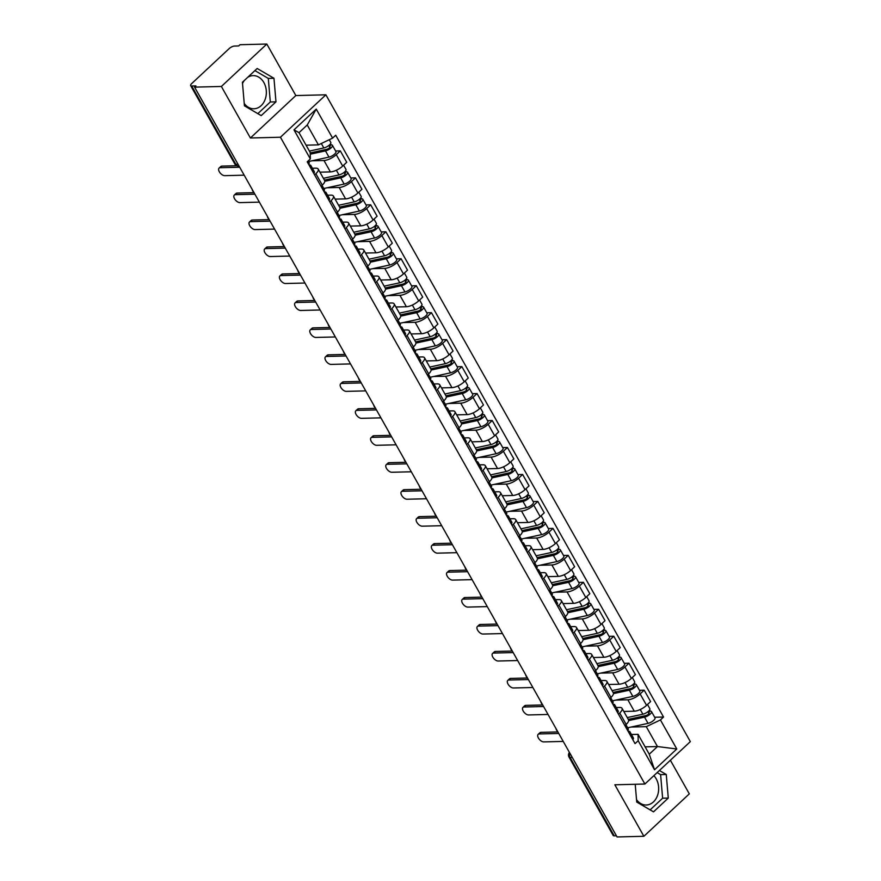 <?xml version="1.0" encoding="UTF-8"?>
<svg xmlns="http://www.w3.org/2000/svg" width="881" height="881" viewBox="0 0 881 881"><rect width="100%" height="100%" fill="white"/><g stroke="black" fill="none" stroke-linecap="round" stroke-linejoin="round"><path stroke-width="1.32" d="M653.889 775.643A16.585 12.819 -91.4 0 1 656.18 778.782A16.585 12.819 -91.4 0 1 657.38 795.862A16.585 12.819 -91.4 0 1 646.258 805.003A16.585 12.819 -91.4 0 1 636.534 799.673M247.682 77.352A16.585 12.819 -91.4 0 1 253.122 75.623A16.585 12.819 -91.4 0 1 263.871 82.55A16.585 12.819 -91.4 0 1 265.071 99.63A16.585 12.819 -91.4 0 1 253.948 108.77A16.585 12.819 -91.4 0 1 244.224 103.44M266.822 44.05L221.373 86.47L194.569 87.131L617.063 836.95L643.879 836.289L614.85 784.784L644.892 784.035L690.341 741.615L325.882 94.818L295.84 95.555L266.822 44.05L240.006 44.711L238.685 45.944L234.511 46.054A4.251 1.531 -29.4 0 0 229.17 48.587L191.673 83.596A4.251 1.531 -29.4 0 0 190.659 85.611A4.251 1.531 -29.4 0 0 191.717 86.008L235.844 164.306A4.251 3.293 88.6 0 0 238.597 166.08L239.048 166.069M643.879 836.289L689.316 793.869L670.375 760.248M242.517 83.519A16.585 12.819 -91.4 0 1 244.389 80.424M221.373 86.47L250.402 137.987L280.444 137.238L644.892 784.035M194.569 87.131L195.89 85.898L191.717 86.008M616.403 835.761L614.222 835.816A4.251 1.531 150.6 0 1 613.165 835.43L569.038 757.131A4.251 1.531 -29.4 0 0 570.095 757.517L614.222 835.816M623.803 711.452L634.276 711.198A9.779 3.513 -29.4 0 0 646.566 705.351L650.607 701.584L644.176 690.175L640.135 693.942A9.779 3.513 150.6 0 1 627.845 699.789L615.874 700.087M619.728 712.993L626.16 724.402A9.779 3.513 -29.4 0 0 628.483 719.755L622.052 708.346A9.779 3.513 150.6 0 1 619.728 712.993L618.473 714.172M626.16 724.402L624.893 725.581M639.485 690.286L644.176 690.175M616.248 707.542L619.629 707.454A9.779 3.513 150.6 0 1 622.052 708.346M608.617 684.493L619.079 684.229A9.779 3.513 -29.4 0 0 631.369 678.392L635.41 674.615L628.979 663.206L624.937 666.983A9.779 3.513 150.6 0 1 612.647 672.82L600.677 673.117M609.707 698.622L610.973 697.433A9.779 3.513 -29.4 0 0 613.286 692.785L606.866 681.376A9.779 3.513 150.6 0 1 604.542 686.024L603.276 687.213M624.288 663.327L628.979 663.206M601.062 680.572L604.432 680.495A9.779 3.513 150.6 0 1 606.866 681.376M593.42 657.523L603.881 657.27A9.779 3.513 -29.4 0 0 616.182 651.422L620.213 647.656L613.793 636.247L609.751 640.013A9.779 3.513 150.6 0 1 597.461 645.861L585.48 646.158M594.51 671.652L595.776 670.474A9.779 3.513 -29.4 0 0 598.1 665.827L591.669 654.418A9.779 3.513 150.6 0 1 589.345 659.065L588.079 660.243M609.101 636.357L613.793 636.247M585.865 653.614L589.246 653.526A9.779 3.513 150.6 0 1 591.669 654.418M578.222 630.565L588.695 630.3A9.779 3.513 -29.4 0 0 600.985 624.464L605.027 620.687L598.595 609.278L594.554 613.055A9.779 3.513 150.6 0 1 582.264 618.891L570.293 619.189M579.313 644.694L580.579 643.504A9.779 3.513 -29.4 0 0 582.903 638.857L576.471 627.448A9.779 3.513 150.6 0 1 574.148 632.095L572.892 633.285M593.904 609.399L598.595 609.278M570.668 626.644L574.049 626.567A9.779 3.513 150.6 0 1 576.471 627.448M563.036 603.595L573.498 603.342A9.779 3.513 -29.4 0 0 585.788 597.494L589.83 593.728L583.398 582.319L579.357 586.085A9.779 3.513 150.6 0 1 567.067 591.933L555.096 592.23M564.126 617.724L565.393 616.546A9.779 3.513 -29.4 0 0 567.705 611.899L561.285 600.49A9.779 3.513 150.6 0 1 558.961 605.137L557.695 606.315M578.707 582.429L583.398 582.319M555.482 599.686L558.851 599.598A9.779 3.513 150.6 0 1 561.285 600.49M547.839 576.637L558.301 576.372A9.779 3.513 -29.4 0 0 570.602 570.536L574.632 566.758L568.212 555.349L564.17 559.127A9.779 3.513 150.6 0 1 551.88 564.963L539.899 565.261M548.929 590.766L550.196 589.576A9.779 3.513 -29.4 0 0 552.519 584.929L546.088 573.52A9.779 3.513 150.6 0 1 543.764 578.167L542.498 579.357M563.521 555.471L568.212 555.349M540.284 572.716L543.665 572.639A9.779 3.513 150.6 0 1 546.088 573.52M532.642 549.667L543.114 549.414A9.779 3.513 -29.4 0 0 555.404 543.566L559.446 539.8L553.015 528.391L548.973 532.157A9.779 3.513 150.6 0 1 536.683 538.005L524.713 538.302M533.732 563.796L534.998 562.618A9.779 3.513 -29.4 0 0 537.322 557.97L530.891 546.561A9.779 3.513 150.6 0 1 528.567 551.209L527.312 552.387M548.323 528.501L553.015 528.391M525.087 545.757L528.468 545.669A9.779 3.513 150.6 0 1 530.891 546.561M517.455 522.708L527.917 522.444A9.779 3.513 -29.4 0 0 540.207 516.607L544.249 512.83L537.817 501.421L533.776 505.198A9.779 3.513 150.6 0 1 521.486 511.035L509.515 511.332M518.546 536.837L519.812 535.648A9.779 3.513 -29.4 0 0 522.125 531.001L515.704 519.592A9.779 3.513 150.6 0 1 513.381 524.239L512.114 525.428M533.126 501.542L537.817 501.421M509.901 518.788L513.271 518.711A9.779 3.513 150.6 0 1 515.704 519.592M502.258 495.739L512.72 495.485A9.779 3.513 -29.4 0 0 525.021 489.638L529.052 485.872L522.631 474.463L518.59 478.229A9.779 3.513 150.6 0 1 506.3 484.076L494.318 484.374M503.348 509.868L504.615 508.689A9.779 3.513 -29.4 0 0 506.938 504.042L500.507 492.633A9.779 3.513 150.6 0 1 498.183 497.28L496.917 498.459M517.94 474.573L522.631 474.463M494.704 491.829L498.084 491.741A9.779 3.513 150.6 0 1 500.507 492.633M487.061 468.78L497.534 468.516A9.779 3.513 -29.4 0 0 509.824 462.679L513.865 458.902L507.434 447.493L503.392 451.27A9.779 3.513 150.6 0 1 491.102 457.107L479.132 457.404M488.151 482.909L489.418 481.72A9.779 3.513 -29.4 0 0 491.741 477.073L485.31 465.664A9.779 3.513 150.6 0 1 482.986 470.311L481.731 471.5M502.743 447.614L507.434 447.493M479.506 464.86L482.887 464.783A9.779 3.513 150.6 0 1 485.31 465.664M471.875 441.81L482.336 441.557A9.779 3.513 -29.4 0 0 494.626 435.71L498.668 431.932L492.237 420.534L488.195 424.301A9.779 3.513 150.6 0 1 475.905 430.148L463.935 430.446M472.965 455.94L474.231 454.761A9.779 3.513 -29.4 0 0 476.544 450.114L470.124 438.705A9.779 3.513 150.6 0 1 467.8 443.352L466.534 444.531M487.545 420.644L492.237 420.534M464.32 437.901L467.69 437.813A9.779 3.513 150.6 0 1 470.124 438.705M456.677 414.852L467.139 414.588A9.779 3.513 -29.4 0 0 479.44 408.751L483.471 404.974L477.05 393.565L473.009 397.342A9.779 3.513 150.6 0 1 460.719 403.179L448.737 403.476M457.768 428.97L459.034 427.792A9.779 3.513 -29.4 0 0 461.358 423.144L454.926 411.735A9.779 3.513 150.6 0 1 452.603 416.383L451.336 417.572M472.359 393.686L477.05 393.565M449.123 410.931L452.504 410.854A9.779 3.513 150.6 0 1 454.926 411.735M441.48 387.882L451.953 387.629A9.779 3.513 -29.4 0 0 464.243 381.781L468.285 378.004L461.853 366.606L457.812 370.372A9.779 3.513 150.6 0 1 445.522 376.22L433.551 376.517M442.57 402.011L443.837 400.833A9.779 3.513 -29.4 0 0 446.16 396.186L439.729 384.777A9.779 3.513 150.6 0 1 437.405 389.424L436.15 390.602M457.162 366.716L461.853 366.606M433.926 383.973L437.306 383.885A9.779 3.513 150.6 0 1 439.729 384.777M426.294 360.924L436.756 360.659A9.779 3.513 -29.4 0 0 449.046 354.812L453.087 351.045L446.656 339.637L442.614 343.414A9.779 3.513 150.6 0 1 430.324 349.25L418.354 349.548M427.384 375.042L428.651 373.863A9.779 3.513 -29.4 0 0 430.963 369.216L424.543 357.807A9.779 3.513 150.6 0 1 422.219 362.454L420.953 363.644M441.965 339.758L446.656 339.637M418.739 357.003L422.109 356.915A9.779 3.513 150.6 0 1 424.543 357.807M411.097 333.954L421.559 333.701A9.779 3.513 -29.4 0 0 433.859 327.853L437.89 324.076L431.47 312.678L427.428 316.444A9.779 3.513 150.6 0 1 415.138 322.292L403.157 322.578M412.187 348.083L413.453 346.905A9.779 3.513 -29.4 0 0 415.777 342.257L409.346 330.849A9.779 3.513 150.6 0 1 407.022 335.496L405.756 336.674M426.778 312.788L431.47 312.678M403.542 330.045L406.923 329.957A9.779 3.513 150.6 0 1 409.346 330.849M395.899 306.984L406.372 306.731A9.779 3.513 -29.4 0 0 418.662 300.884L422.704 297.117L416.273 285.708L412.231 289.486A9.779 3.513 150.6 0 1 399.941 295.322L387.97 295.62M396.99 321.113L398.256 319.935A9.779 3.513 -29.4 0 0 400.58 315.288L394.148 303.879A9.779 3.513 150.6 0 1 391.825 308.526L390.569 309.716M411.581 285.829L416.273 285.708M388.345 303.075L391.726 302.987A9.779 3.513 150.6 0 1 394.148 303.879M380.713 280.026L391.175 279.773A9.779 3.513 -29.4 0 0 403.465 273.925L407.507 270.148L401.075 258.739L397.034 262.516A9.779 3.513 150.6 0 1 384.744 268.364L372.773 268.65M381.803 294.155L383.07 292.977A9.779 3.513 -29.4 0 0 385.382 288.329L378.962 276.92A9.779 3.513 150.6 0 1 376.639 281.568L375.372 282.746M396.384 258.86L401.075 258.739M373.159 276.116L376.528 276.028A9.779 3.513 150.6 0 1 378.962 276.92M365.516 253.056L375.978 252.803A9.779 3.513 -29.4 0 0 388.279 246.955L392.309 243.189L385.889 231.78L381.847 235.557A9.779 3.513 150.6 0 1 369.557 241.394L357.576 241.691M366.606 267.185L367.873 266.007A9.779 3.513 -29.4 0 0 370.196 261.36L363.765 249.951A9.779 3.513 150.6 0 1 361.441 254.598L360.175 255.776M381.198 231.901L385.889 231.78M357.961 249.147L361.342 249.059A9.779 3.513 150.6 0 1 363.765 249.951M350.319 226.098L360.792 225.833A9.779 3.513 -29.4 0 0 373.081 219.997L377.123 216.219L370.692 204.81L366.65 208.588A9.779 3.513 150.6 0 1 354.36 214.435L342.39 214.722M351.409 240.227L352.675 239.048A9.779 3.513 -29.4 0 0 354.999 234.401L348.568 222.992A9.779 3.513 150.6 0 1 346.244 227.639L344.989 228.818M366 204.932L370.692 204.81M342.764 222.177L346.145 222.1A9.779 3.513 150.6 0 1 348.568 222.992M335.132 199.128L345.594 198.875A9.779 3.513 -29.4 0 0 357.884 193.027L361.926 189.261L355.495 177.852L351.453 181.629A9.779 3.513 150.6 0 1 339.163 187.466L327.192 187.763M336.223 213.257L337.489 212.079A9.779 3.513 -29.4 0 0 339.802 207.431L333.381 196.023A9.779 3.513 150.6 0 1 331.058 200.67L329.791 201.848M350.803 177.962L355.495 177.852M327.578 195.219L330.948 195.13A9.779 3.513 150.6 0 1 333.381 196.023M319.935 172.169L330.397 171.905A9.779 3.513 -29.4 0 0 342.698 166.069L346.729 162.291L340.308 150.882L336.267 154.66A9.779 3.513 150.6 0 1 323.977 160.507L311.995 160.794M321.025 186.298L322.292 185.12A9.779 3.513 -29.4 0 0 324.615 180.473L318.184 169.064A9.779 3.513 150.6 0 1 315.861 173.711L314.594 174.89M335.617 151.003L340.308 150.882M312.381 168.249L315.761 168.172A9.779 3.513 150.6 0 1 318.184 169.064M645.112 746.857L657.468 746.548L646.269 726.671L631.06 727.045M631.446 734.501L638.053 734.336L649.253 754.213L657.468 746.548L676.795 748.982L654.539 769.763L638.174 740.723L638.053 734.336M306.081 145.167L318.437 144.869L307.238 124.992L299.022 132.657L310.222 152.534L310.343 158.91L307.227 161.818L635.058 743.63L638.174 740.723M310.343 158.91L293.979 129.87L316.235 109.101L332.6 138.13L318.437 144.869M646.269 726.671L660.431 719.942L663.547 717.035L335.716 135.222L332.6 138.13M660.431 719.942L676.795 748.982M325.882 94.818L280.444 137.238M635.212 784.277L636.743 802.062L653.515 811.853L668.283 798.076L666.267 774.498L659.395 770.501M295.84 95.555L250.402 137.987M242.418 82.263L244.433 105.83L261.216 115.62L275.973 101.844L273.958 78.266L257.175 68.487L242.418 82.263M654.682 717.255L663.547 717.035M654.539 769.763L649.253 754.213M307.238 124.992L316.235 109.101M299.022 132.657L293.979 129.87M650.123 809.881L662.622 798.208L660.607 774.641L657.127 772.615M660.607 774.641L666.267 774.498M662.622 798.208L668.283 798.076M257.825 113.649L270.313 101.987L268.298 78.409L254.906 70.601M268.298 78.409L273.958 78.266M270.313 101.987L275.973 101.844M625.895 724.656L628.23 728.796A5.319 1.905 150.6 0 1 627.69 730.547M558.763 733.477L539.26 733.95A4.89 2.555 -133 0 0 538.159 734.358L539.888 732.75A4.89 2.555 47 0 1 540.978 732.342L557.893 731.924M627.889 730.889L629.331 731.34A5.319 1.905 150.6 0 1 629.882 731.737A5.319 1.905 150.6 0 1 629.342 733.477M629.882 731.737L633.384 737.959A5.319 1.905 150.6 0 1 632.855 739.699M538.159 734.358A4.89 2.555 -133 0 0 538.952 738.862A4.89 2.555 -133 0 0 543.742 741.901L563.245 741.428M628.274 719.392L645.74 715.603A2.555 0.914 -29.4 0 0 648.185 714.381A2.555 0.914 -29.4 0 0 649.066 712.927A2.555 0.914 -29.4 0 0 648.438 712.696L650.156 711.088A5.319 1.905 -29.4 0 1 651.477 711.573L654.979 717.795A5.319 1.905 -29.4 0 1 653.14 720.823A5.319 1.905 -29.4 0 1 648.042 723.367L627.657 727.783M628.649 720.592L644.54 717.145A5.319 1.905 -29.4 0 0 649.627 714.601A5.319 1.905 -29.4 0 0 651.477 711.573M647.887 711.727L648.945 713.588M627.261 717.586L642.888 714.205A5.319 1.905 -29.4 0 0 647.976 711.661A5.319 1.905 -29.4 0 0 649.826 708.632L647.491 704.492M649.55 710.009L650.156 711.088M610.698 697.686L613.033 701.827A5.319 1.905 150.6 0 1 612.493 703.578M543.566 706.507L524.063 706.991A4.89 2.555 -133 0 0 522.962 707.388L524.691 705.78A4.89 2.555 47 0 1 525.781 705.384L542.696 704.965M612.691 703.919L614.145 704.371A5.319 1.905 150.6 0 1 614.685 704.767A5.319 1.905 150.6 0 1 614.156 706.518M614.685 704.767L618.198 710.989A5.319 1.905 150.6 0 1 617.658 712.74M522.962 707.388A4.89 2.555 -133 0 0 523.766 711.903A4.89 2.555 -133 0 0 528.545 714.943L548.048 714.458M595.501 670.727L597.836 674.868A5.319 1.905 150.6 0 1 597.307 676.619M528.38 679.548L508.866 680.022A4.89 2.555 -133 0 0 507.775 680.429L509.493 678.822A4.89 2.555 47 0 1 510.595 678.414L527.51 677.996M597.494 676.96L598.948 677.412A5.319 1.905 150.6 0 1 599.498 677.808A5.319 1.905 150.6 0 1 598.959 679.548M599.498 677.808L603 684.03A5.319 1.905 150.6 0 1 602.461 685.77M507.775 680.429A4.89 2.555 -133 0 0 508.568 684.933A4.89 2.555 -133 0 0 513.348 687.973L532.851 687.499M613.088 692.422L630.543 688.634A2.555 0.914 -29.4 0 0 632.987 687.422A2.555 0.914 -29.4 0 0 633.88 685.969A2.555 0.914 -29.4 0 0 633.241 685.726L634.97 684.119A5.319 1.905 -29.4 0 1 636.28 684.603L639.793 690.825A5.319 1.905 -29.4 0 1 637.943 693.865A5.319 1.905 -29.4 0 1 632.855 696.397L612.471 700.824M613.462 693.622L629.342 690.175A5.319 1.905 -29.4 0 0 634.441 687.643A5.319 1.905 -29.4 0 0 636.28 684.603M632.701 684.768L633.747 686.629M612.075 690.627L627.69 687.235A5.319 1.905 -29.4 0 0 632.778 684.702A5.319 1.905 -29.4 0 0 634.628 681.674L632.294 677.522M634.364 683.05L634.97 684.119M597.891 665.463L615.356 661.675A2.555 0.914 -29.4 0 0 617.801 660.453A2.555 0.914 -29.4 0 0 618.682 658.999A2.555 0.914 -29.4 0 0 618.055 658.768L619.772 657.16A5.319 1.905 -29.4 0 1 621.094 657.644L624.596 663.867A5.319 1.905 -29.4 0 1 622.746 666.895A5.319 1.905 -29.4 0 1 617.658 669.439L597.274 673.855M598.265 666.664L614.156 663.217A5.319 1.905 -29.4 0 0 619.244 660.673A5.319 1.905 -29.4 0 0 621.094 657.644M617.504 657.799L618.55 659.66M596.878 663.657L612.493 660.276A5.319 1.905 -29.4 0 0 617.592 657.733A5.319 1.905 -29.4 0 0 619.431 654.704L617.096 650.563M619.167 656.081L619.772 657.16M580.315 643.758L582.649 647.898A5.319 1.905 150.6 0 1 582.11 649.649M513.183 652.579L493.679 653.063A4.89 2.555 -133 0 0 492.578 653.46L494.307 651.852A4.89 2.555 47 0 1 495.397 651.455L512.313 651.037M582.308 649.991L583.751 650.442A5.319 1.905 150.6 0 1 584.301 650.839A5.319 1.905 150.6 0 1 583.762 652.59M584.301 650.839L587.803 657.061A5.319 1.905 150.6 0 1 587.275 658.812M492.578 653.46A4.89 2.555 -133 0 0 493.371 657.975A4.89 2.555 -133 0 0 498.161 661.014L517.665 660.53M565.117 616.799L567.452 620.94A5.319 1.905 150.6 0 1 566.912 622.691M497.985 625.62L478.482 626.094A4.89 2.555 -133 0 0 477.381 626.501L479.11 624.893A4.89 2.555 47 0 1 480.2 624.486L497.115 624.067M567.111 623.032L568.564 623.484A5.319 1.905 150.6 0 1 569.104 623.88A5.319 1.905 150.6 0 1 568.575 625.62M569.104 623.88L572.617 630.102A5.319 1.905 150.6 0 1 572.077 631.842M477.381 626.501A4.89 2.555 -133 0 0 478.185 631.005A4.89 2.555 -133 0 0 482.964 634.045L502.467 633.571M549.92 589.83L552.255 593.97A5.319 1.905 150.6 0 1 551.726 595.721M482.799 598.651L463.285 599.135A4.89 2.555 -133 0 0 462.195 599.532L463.913 597.924A4.89 2.555 47 0 1 465.014 597.527L481.929 597.109M551.913 596.063L553.367 596.514A5.319 1.905 150.6 0 1 553.918 596.911A5.319 1.905 150.6 0 1 553.378 598.662M553.918 596.911L557.42 603.133A5.319 1.905 150.6 0 1 556.88 604.884M462.195 599.532A4.89 2.555 -133 0 0 462.988 604.036A4.89 2.555 -133 0 0 467.767 607.086L487.27 606.602M582.693 638.494L600.159 634.705A2.555 0.914 -29.4 0 0 602.604 633.494A2.555 0.914 -29.4 0 0 603.485 632.029A2.555 0.914 -29.4 0 0 602.857 631.798L604.575 630.19A5.319 1.905 -29.4 0 1 605.897 630.675L609.399 636.897A5.319 1.905 -29.4 0 1 607.56 639.936A5.319 1.905 -29.4 0 1 602.461 642.469L582.077 646.896M583.068 639.694L598.959 636.247A5.319 1.905 -29.4 0 0 604.047 633.714A5.319 1.905 -29.4 0 0 605.897 630.675M602.307 630.84L603.364 632.701M581.68 636.699L597.307 633.307A5.319 1.905 -29.4 0 0 602.395 630.774A5.319 1.905 -29.4 0 0 604.245 627.735L601.91 623.594M603.97 629.122L604.575 630.19M567.507 611.535L584.962 607.747A2.555 0.914 -29.4 0 0 587.407 606.524A2.555 0.914 -29.4 0 0 588.299 605.071A2.555 0.914 -29.4 0 0 587.66 604.84L589.389 603.232A5.319 1.905 -29.4 0 1 590.699 603.716L594.212 609.938A5.319 1.905 -29.4 0 1 592.362 612.967A5.319 1.905 -29.4 0 1 587.275 615.511L566.89 619.927M567.882 612.736L583.762 609.289A5.319 1.905 -29.4 0 0 588.86 606.745A5.319 1.905 -29.4 0 0 590.699 603.716M587.12 603.87L588.167 605.732M566.494 609.729L582.11 606.348A5.319 1.905 -29.4 0 0 587.198 603.804A5.319 1.905 -29.4 0 0 589.048 600.776L586.713 596.635M588.783 602.152L589.389 603.232M552.31 584.566L569.776 580.777A2.555 0.914 -29.4 0 0 572.221 579.566A2.555 0.914 -29.4 0 0 573.102 578.101A2.555 0.914 -29.4 0 0 572.474 577.87L574.192 576.262A5.319 1.905 -29.4 0 1 575.513 576.747L579.015 582.969A5.319 1.905 -29.4 0 1 577.165 586.008A5.319 1.905 -29.4 0 1 572.077 588.541L551.693 592.968M552.684 585.766L568.575 582.319A5.319 1.905 -29.4 0 0 573.663 579.786A5.319 1.905 -29.4 0 0 575.513 576.747M571.923 576.912L572.969 578.773M551.297 582.77L566.912 579.379A5.319 1.905 -29.4 0 0 572.011 576.846A5.319 1.905 -29.4 0 0 573.85 573.806L571.516 569.666M573.586 575.194L574.192 576.262M534.734 562.871L537.069 567.012A5.319 1.905 150.6 0 1 536.529 568.752M467.602 571.692L448.099 572.165A4.89 2.555 -133 0 0 446.997 572.573L448.726 570.965A4.89 2.555 47 0 1 449.817 570.558L466.732 570.139M536.727 569.104L538.17 569.544A5.319 1.905 150.6 0 1 538.72 569.941A5.319 1.905 150.6 0 1 538.181 571.692M538.72 569.941L542.222 576.174A5.319 1.905 150.6 0 1 541.694 577.914M446.997 572.573A4.89 2.555 -133 0 0 447.79 577.077A4.89 2.555 -133 0 0 452.581 580.116L472.084 579.643M537.113 557.607L554.578 553.819A2.555 0.914 -29.4 0 0 557.023 552.596A2.555 0.914 -29.4 0 0 557.904 551.143A2.555 0.914 -29.4 0 0 557.277 550.911L558.995 549.304A5.319 1.905 -29.4 0 1 560.316 549.788L563.818 556.01A5.319 1.905 -29.4 0 1 561.979 559.039A5.319 1.905 -29.4 0 1 556.88 561.582L536.496 565.998M537.487 558.807L553.378 555.36A5.319 1.905 -29.4 0 0 558.466 552.816A5.319 1.905 -29.4 0 0 560.316 549.788M556.726 549.942L557.783 551.803M536.1 555.801L551.726 552.42A5.319 1.905 -29.4 0 0 556.814 549.876A5.319 1.905 -29.4 0 0 558.664 546.848L556.329 542.707M558.389 548.224L558.995 549.304M519.537 535.901L521.871 540.042A5.319 1.905 150.6 0 1 521.332 541.793M452.405 544.722L432.901 545.207A4.89 2.555 -133 0 0 431.8 545.603L433.529 543.995A4.89 2.555 47 0 1 434.619 543.599L451.535 543.181M521.53 542.134L522.984 542.586A5.319 1.905 150.6 0 1 523.523 542.982A5.319 1.905 150.6 0 1 522.995 544.733M523.523 542.982L527.036 549.204A5.319 1.905 150.6 0 1 526.497 550.955M431.8 545.603A4.89 2.555 -133 0 0 432.604 550.107A4.89 2.555 -133 0 0 437.383 553.158L456.887 552.673M521.926 530.637L539.381 526.849A2.555 0.914 -29.4 0 0 541.826 525.638A2.555 0.914 -29.4 0 0 542.718 524.173A2.555 0.914 -29.4 0 0 542.079 523.942L543.808 522.334A5.319 1.905 -29.4 0 1 545.119 522.818L548.632 529.04A5.319 1.905 -29.4 0 1 546.782 532.08A5.319 1.905 -29.4 0 1 541.694 534.613L521.31 539.04M522.301 531.838L538.181 528.391A5.319 1.905 -29.4 0 0 543.28 525.858A5.319 1.905 -29.4 0 0 545.119 522.818M541.54 522.984L542.586 524.834M520.913 528.842L536.529 525.45A5.319 1.905 -29.4 0 0 541.617 522.918A5.319 1.905 -29.4 0 0 543.467 519.878L541.132 515.737M543.203 521.266L543.808 522.334M504.339 508.932L506.674 513.083A5.319 1.905 150.6 0 1 506.146 514.823M437.218 517.764L417.704 518.237A4.89 2.555 -133 0 0 416.614 518.645L418.332 517.037A4.89 2.555 47 0 1 419.433 516.629L436.348 516.211M506.333 515.176L507.786 515.616A5.319 1.905 150.6 0 1 508.337 516.013A5.319 1.905 150.6 0 1 507.797 517.764M508.337 516.013L511.839 522.235A5.319 1.905 150.6 0 1 511.299 523.986M416.614 518.645A4.89 2.555 -133 0 0 417.407 523.149A4.89 2.555 -133 0 0 422.186 526.188L441.689 525.715M506.729 503.679L524.195 499.89A2.555 0.914 -29.4 0 0 526.64 498.668A2.555 0.914 -29.4 0 0 527.521 497.214A2.555 0.914 -29.4 0 0 526.893 496.983L528.611 495.375A5.319 1.905 -29.4 0 1 529.933 495.86L533.434 502.082A5.319 1.905 -29.4 0 1 531.584 505.11A5.319 1.905 -29.4 0 1 526.497 507.654L506.112 512.07M507.104 504.879L522.995 501.432A5.319 1.905 -29.4 0 0 528.082 498.888A5.319 1.905 -29.4 0 0 529.933 495.86M526.342 496.014L527.389 497.875M505.716 501.873L521.332 498.492A5.319 1.905 -29.4 0 0 526.431 495.948A5.319 1.905 -29.4 0 0 528.27 492.92L525.935 488.779M528.005 494.296L528.611 495.375M489.153 481.973L491.488 486.114A5.319 1.905 150.6 0 1 490.948 487.865M422.021 490.794L402.518 491.279A4.89 2.555 -133 0 0 401.417 491.675L403.146 490.067A4.89 2.555 47 0 1 404.236 489.671L421.151 489.252M491.146 488.206L492.589 488.658A5.319 1.905 150.6 0 1 493.14 489.054A5.319 1.905 150.6 0 1 492.6 490.805M493.14 489.054L496.642 495.276A5.319 1.905 150.6 0 1 496.113 497.027M401.417 491.675A4.89 2.555 -133 0 0 402.21 496.179A4.89 2.555 -133 0 0 407 499.23L426.503 498.745M491.532 476.709L508.998 472.921A2.555 0.914 -29.4 0 0 511.443 471.709A2.555 0.914 -29.4 0 0 512.324 470.245A2.555 0.914 -29.4 0 0 511.696 470.014L513.414 468.406A5.319 1.905 -29.4 0 1 514.735 468.89L518.237 475.112A5.319 1.905 -29.4 0 1 516.398 478.152A5.319 1.905 -29.4 0 1 511.299 480.685L490.915 485.112M491.906 477.909L507.797 474.463A5.319 1.905 -29.4 0 0 512.885 471.919A5.319 1.905 -29.4 0 0 514.735 468.89M511.145 469.055L512.202 470.906M490.519 474.914L506.146 471.522A5.319 1.905 -29.4 0 0 511.233 468.989A5.319 1.905 -29.4 0 0 513.083 465.95L510.749 461.809M512.808 467.326L513.414 468.406M473.956 455.003L476.291 459.155A5.319 1.905 150.6 0 1 475.751 460.895M406.824 463.835L387.321 464.309A4.89 2.555 -133 0 0 386.219 464.716L387.948 463.109A4.89 2.555 47 0 1 389.039 462.701L405.954 462.283M475.949 461.248L477.403 461.688A5.319 1.905 150.6 0 1 477.943 462.085A5.319 1.905 150.6 0 1 477.414 463.835M477.943 462.085L481.455 468.307A5.319 1.905 150.6 0 1 480.916 470.058M386.219 464.716A4.89 2.555 -133 0 0 387.023 469.221A4.89 2.555 -133 0 0 391.803 472.26L411.306 471.787M476.346 449.75L493.8 445.962A2.555 0.914 -29.4 0 0 496.245 444.74A2.555 0.914 -29.4 0 0 497.137 443.286A2.555 0.914 -29.4 0 0 496.499 443.055L498.228 441.447A5.319 1.905 -29.4 0 1 499.538 441.932L503.051 448.154A5.319 1.905 -29.4 0 1 501.201 451.182A5.319 1.905 -29.4 0 1 496.113 453.726L475.729 458.142M476.72 450.94L492.6 447.504A5.319 1.905 -29.4 0 0 497.699 444.96A5.319 1.905 -29.4 0 0 499.538 441.932M495.959 442.086L497.005 443.947M475.333 447.944L490.948 444.564A5.319 1.905 -29.4 0 0 496.036 442.02A5.319 1.905 -29.4 0 0 497.886 438.991L495.551 434.851M497.622 440.368L498.228 441.447M458.759 428.045L461.093 432.186A5.319 1.905 150.6 0 1 460.565 433.937M391.638 436.866L372.123 437.35A4.89 2.555 -133 0 0 371.033 437.747L372.751 436.139A4.89 2.555 47 0 1 373.852 435.743L390.768 435.324M460.752 434.278L462.206 434.729A5.319 1.905 150.6 0 1 462.756 435.126A5.319 1.905 150.6 0 1 462.217 436.877M462.756 435.126L466.258 441.348A5.319 1.905 150.6 0 1 465.719 443.099M371.033 437.747A4.89 2.555 -133 0 0 371.826 442.251A4.89 2.555 -133 0 0 376.605 445.301L396.109 444.817M461.148 422.781L478.614 418.993A2.555 0.914 -29.4 0 0 481.059 417.781A2.555 0.914 -29.4 0 0 481.94 416.317A2.555 0.914 -29.4 0 0 481.312 416.085L483.03 414.477A5.319 1.905 -29.4 0 1 484.352 414.962L487.854 421.184A5.319 1.905 -29.4 0 1 486.004 424.224A5.319 1.905 -29.4 0 1 480.916 426.756L460.532 431.183M461.523 423.981L477.414 420.534A5.319 1.905 -29.4 0 0 482.502 417.99A5.319 1.905 -29.4 0 0 484.352 414.962M480.762 415.127L481.808 416.977M460.135 420.986L475.751 417.594A5.319 1.905 -29.4 0 0 480.85 415.061A5.319 1.905 -29.4 0 0 482.689 412.022L480.354 407.881M482.425 413.398L483.03 414.477M443.572 401.075L445.907 405.227A5.319 1.905 150.6 0 1 445.368 406.967M376.44 409.907L356.937 410.381A4.89 2.555 -133 0 0 355.836 410.788L357.565 409.18A4.89 2.555 47 0 1 358.655 408.773L375.57 408.355M445.566 407.319L447.008 407.76A5.319 1.905 150.6 0 1 447.559 408.156A5.319 1.905 150.6 0 1 447.019 409.907M447.559 408.156L451.061 414.378A5.319 1.905 150.6 0 1 450.532 416.129M355.836 410.788A4.89 2.555 -133 0 0 356.629 415.292A4.89 2.555 -133 0 0 361.419 418.332L380.922 417.858M445.951 395.822L463.417 392.034A2.555 0.914 -29.4 0 0 465.862 390.812A2.555 0.914 -29.4 0 0 466.743 389.358A2.555 0.914 -29.4 0 0 466.115 389.127L467.833 387.519A5.319 1.905 -29.4 0 1 469.155 388.003L472.656 394.225A5.319 1.905 -29.4 0 1 470.817 397.254A5.319 1.905 -29.4 0 1 465.719 399.798L445.334 404.214M446.326 397.012L462.217 393.565A5.319 1.905 -29.4 0 0 467.304 391.032A5.319 1.905 -29.4 0 0 469.155 388.003M465.564 388.158L466.622 390.019M444.938 394.016L460.565 390.635A5.319 1.905 -29.4 0 0 465.653 388.092A5.319 1.905 -29.4 0 0 467.503 385.063L465.168 380.922M467.227 386.44L467.833 387.519M428.375 374.117L430.71 378.257A5.319 1.905 150.6 0 1 430.17 380.008M361.243 382.938L341.74 383.422A4.89 2.555 -133 0 0 340.639 383.819L342.368 382.211A4.89 2.555 47 0 1 343.458 381.814L360.373 381.396M430.369 380.35L431.822 380.801A5.319 1.905 150.6 0 1 432.362 381.198A5.319 1.905 150.6 0 1 431.833 382.949M432.362 381.198L435.875 387.42A5.319 1.905 150.6 0 1 435.335 389.171M340.639 383.819A4.89 2.555 -133 0 0 341.443 388.323A4.89 2.555 -133 0 0 346.222 391.373L365.725 390.889M430.765 368.853L448.22 365.064A2.555 0.914 -29.4 0 0 450.665 363.842A2.555 0.914 -29.4 0 0 451.557 362.388A2.555 0.914 -29.4 0 0 450.918 362.157L452.647 360.549A5.319 1.905 -29.4 0 1 453.957 361.034L457.47 367.256A5.319 1.905 -29.4 0 1 455.62 370.284A5.319 1.905 -29.4 0 1 450.532 372.828L430.148 377.255M431.139 370.053L447.019 366.606A5.319 1.905 -29.4 0 0 452.118 364.062A5.319 1.905 -29.4 0 0 453.957 361.034M450.378 361.188L451.424 363.049M429.752 367.058L445.368 363.666A5.319 1.905 -29.4 0 0 450.455 361.133A5.319 1.905 -29.4 0 0 452.305 358.093L449.971 353.953M452.041 359.47L452.647 360.549M413.178 347.147L415.513 351.299A5.319 1.905 150.6 0 1 414.984 353.039M346.057 355.968L326.543 356.453A4.89 2.555 -133 0 0 325.452 356.86L327.17 355.252A4.89 2.555 47 0 1 328.272 354.845L345.187 354.426M415.171 353.391L416.625 353.832A5.319 1.905 150.6 0 1 417.176 354.228A5.319 1.905 150.6 0 1 416.636 355.979M417.176 354.228L420.678 360.45A5.319 1.905 150.6 0 1 420.138 362.201M325.452 356.86A4.89 2.555 -133 0 0 326.245 361.364A4.89 2.555 -133 0 0 331.025 364.404L350.528 363.919M415.568 341.894L433.034 338.106A2.555 0.914 -29.4 0 0 435.478 336.883A2.555 0.914 -29.4 0 0 436.359 335.43A2.555 0.914 -29.4 0 0 435.732 335.198L437.45 333.591A5.319 1.905 -29.4 0 1 438.771 334.075L442.273 340.297A5.319 1.905 -29.4 0 1 440.423 343.326A5.319 1.905 -29.4 0 1 435.335 345.859L414.951 350.286M415.942 343.083L431.833 339.637A5.319 1.905 -29.4 0 0 436.921 337.104A5.319 1.905 -29.4 0 0 438.771 334.075M435.181 334.229L436.227 336.09M414.555 340.088L430.17 336.707A5.319 1.905 -29.4 0 0 435.269 334.163A5.319 1.905 -29.4 0 0 437.108 331.135L434.774 326.994M436.844 332.511L437.45 333.591M397.992 320.188L400.326 324.329A5.319 1.905 150.6 0 1 399.787 326.08M330.86 329.009L311.356 329.494A4.89 2.555 -133 0 0 310.255 329.89L311.984 328.283A4.89 2.555 47 0 1 313.074 327.886L329.99 327.468M399.985 326.422L401.428 326.873A5.319 1.905 150.6 0 1 401.978 327.269A5.319 1.905 150.6 0 1 401.439 329.02M401.978 327.269L405.48 333.492A5.319 1.905 150.6 0 1 404.952 335.243M310.255 329.89A4.89 2.555 -133 0 0 311.048 334.395A4.89 2.555 -133 0 0 315.839 337.445L335.342 336.96M400.37 314.924L417.836 311.136A2.555 0.914 -29.4 0 0 420.281 309.914A2.555 0.914 -29.4 0 0 421.162 308.46A2.555 0.914 -29.4 0 0 420.534 308.229L422.252 306.621A5.319 1.905 -29.4 0 1 423.574 307.106L427.076 313.328A5.319 1.905 -29.4 0 1 425.237 316.356A5.319 1.905 -29.4 0 1 420.138 318.9L399.754 323.327M400.745 316.125L416.636 312.678A5.319 1.905 -29.4 0 0 421.724 310.134A5.319 1.905 -29.4 0 0 423.574 307.106M419.984 307.26L421.041 309.121M399.357 313.129L414.984 309.738A5.319 1.905 -29.4 0 0 420.072 307.205A5.319 1.905 -29.4 0 0 421.922 304.165L419.587 300.025M421.647 305.542L422.252 306.621M382.795 293.219L385.129 297.371A5.319 1.905 150.6 0 1 384.59 299.111M315.662 302.04L296.159 302.524A4.89 2.555 -133 0 0 295.058 302.932L296.787 301.324A4.89 2.555 47 0 1 297.877 300.917L314.792 300.498M384.788 299.463L386.241 299.903A5.319 1.905 150.6 0 1 386.781 300.3A5.319 1.905 150.6 0 1 386.252 302.051M386.781 300.3L390.294 306.522A5.319 1.905 150.6 0 1 389.754 308.273M295.058 302.932A4.89 2.555 -133 0 0 295.862 307.436A4.89 2.555 -133 0 0 300.641 310.475L320.144 309.991M385.184 287.966L402.639 284.178A2.555 0.914 -29.4 0 0 405.084 282.955A2.555 0.914 -29.4 0 0 405.976 281.502A2.555 0.914 -29.4 0 0 405.337 281.27L407.066 279.662A5.319 1.905 -29.4 0 1 408.377 280.147L411.89 286.369A5.319 1.905 -29.4 0 1 410.039 289.397A5.319 1.905 -29.4 0 1 404.952 291.93L384.568 296.357M385.559 289.155L401.439 285.708A5.319 1.905 -29.4 0 0 406.537 283.175A5.319 1.905 -29.4 0 0 408.377 280.147M404.797 280.301L405.844 282.162M384.171 286.16L399.787 282.779A5.319 1.905 -29.4 0 0 404.875 280.235A5.319 1.905 -29.4 0 0 406.725 277.207L404.39 273.066M406.46 278.583L407.066 279.662M367.597 266.26L369.932 270.401A5.319 1.905 150.6 0 1 369.403 272.152M300.476 275.081L280.962 275.566A4.89 2.555 -133 0 0 279.872 275.962L281.59 274.354A4.89 2.555 47 0 1 282.691 273.958L299.606 273.539M369.591 272.493L371.044 272.945A5.319 1.905 150.6 0 1 371.595 273.341A5.319 1.905 150.6 0 1 371.055 275.092M371.595 273.341L375.097 279.563A5.319 1.905 150.6 0 1 374.557 281.314M279.872 275.962A4.89 2.555 -133 0 0 280.665 280.466A4.89 2.555 -133 0 0 285.444 283.517L304.947 283.032M369.987 260.996L387.453 257.208A2.555 0.914 -29.4 0 0 389.898 255.986A2.555 0.914 -29.4 0 0 390.779 254.532A2.555 0.914 -29.4 0 0 390.151 254.301L391.869 252.693A5.319 1.905 -29.4 0 1 393.19 253.177L396.692 259.399A5.319 1.905 -29.4 0 1 394.842 262.428A5.319 1.905 -29.4 0 1 389.754 264.972L369.37 269.399M370.361 262.197L386.252 258.75A5.319 1.905 -29.4 0 0 391.34 256.206A5.319 1.905 -29.4 0 0 393.19 253.177M389.6 253.332L390.646 255.193M368.974 259.201L384.59 255.809A5.319 1.905 -29.4 0 0 389.688 253.276A5.319 1.905 -29.4 0 0 391.527 250.237L389.193 246.096M391.263 251.614L391.869 252.693M352.411 239.291L354.746 243.431A5.319 1.905 150.6 0 1 354.206 245.182M285.279 248.112L265.776 248.596A4.89 2.555 -133 0 0 264.674 249.004L266.403 247.396A4.89 2.555 47 0 1 267.494 246.988L284.409 246.57M354.404 245.535L355.847 245.975A5.319 1.905 150.6 0 1 356.398 246.372A5.319 1.905 150.6 0 1 355.858 248.123M356.398 246.372L359.9 252.594A5.319 1.905 150.6 0 1 359.371 254.345M264.674 249.004A4.89 2.555 -133 0 0 265.467 253.508A4.89 2.555 -133 0 0 270.258 256.547L289.761 256.063M354.79 234.038L372.256 230.249A2.555 0.914 -29.4 0 0 374.7 229.027A2.555 0.914 -29.4 0 0 375.581 227.573A2.555 0.914 -29.4 0 0 374.954 227.342L376.672 225.734A5.319 1.905 -29.4 0 1 377.993 226.219L381.495 232.441A5.319 1.905 -29.4 0 1 379.656 235.469A5.319 1.905 -29.4 0 1 374.557 238.002L354.173 242.429M355.164 235.227L371.055 231.78A5.319 1.905 -29.4 0 0 376.143 229.247A5.319 1.905 -29.4 0 0 377.993 226.219M374.403 226.373L375.46 228.234M353.777 232.232L369.403 228.851A5.319 1.905 -29.4 0 0 374.491 226.307A5.319 1.905 -29.4 0 0 376.341 223.278L374.007 219.138M376.066 224.655L376.672 225.734M337.214 212.332L339.548 216.473A5.319 1.905 150.6 0 1 339.009 218.224M270.082 221.153L250.578 221.638A4.89 2.555 -133 0 0 249.477 222.034L251.206 220.426A4.89 2.555 47 0 1 252.296 220.03L269.212 219.611M339.207 218.565L340.661 219.017A5.319 1.905 150.6 0 1 341.2 219.413A5.319 1.905 150.6 0 1 340.672 221.164M341.2 219.413L344.713 225.635A5.319 1.905 150.6 0 1 344.174 227.386M249.477 222.034A4.89 2.555 -133 0 0 250.281 226.538A4.89 2.555 -133 0 0 255.061 229.589L274.564 229.104M339.603 207.068L357.058 203.28A2.555 0.914 -29.4 0 0 359.503 202.057A2.555 0.914 -29.4 0 0 360.395 200.604A2.555 0.914 -29.4 0 0 359.756 200.372L361.485 198.765A5.319 1.905 -29.4 0 1 362.796 199.249L366.309 205.471A5.319 1.905 -29.4 0 1 364.459 208.5A5.319 1.905 -29.4 0 1 359.371 211.044L338.987 215.471M339.978 208.268L355.858 204.821A5.319 1.905 -29.4 0 0 360.957 202.278A5.319 1.905 -29.4 0 0 362.796 199.249M359.217 199.403L360.263 201.264M338.59 205.273L354.206 201.881A5.319 1.905 -29.4 0 0 359.294 199.348A5.319 1.905 -29.4 0 0 361.144 196.309L358.809 192.168M360.88 197.685L361.485 198.765M322.017 185.362L324.351 189.503A5.319 1.905 150.6 0 1 323.823 191.254M254.895 194.183L235.381 194.668A4.89 2.555 -133 0 0 234.291 195.075L236.009 193.468A4.89 2.555 47 0 1 237.11 193.06L254.025 192.642M324.01 191.606L325.463 192.047A5.319 1.905 150.6 0 1 326.014 192.443A5.319 1.905 150.6 0 1 325.474 194.194M326.014 192.443L329.516 198.666A5.319 1.905 150.6 0 1 328.976 200.416M234.291 195.075A4.89 2.555 -133 0 0 235.084 199.58A4.89 2.555 -133 0 0 239.863 202.619L259.366 202.134M324.406 180.109L341.872 176.321A2.555 0.914 -29.4 0 0 344.317 175.099A2.555 0.914 -29.4 0 0 345.198 173.645A2.555 0.914 -29.4 0 0 344.57 173.414L346.288 171.806A5.319 1.905 -29.4 0 1 347.61 172.291L351.112 178.513A5.319 1.905 -29.4 0 1 349.261 181.541A5.319 1.905 -29.4 0 1 344.174 184.074L323.79 188.501M324.781 181.299L340.672 177.852A5.319 1.905 -29.4 0 0 345.759 175.319A5.319 1.905 -29.4 0 0 347.61 172.291M344.019 172.445L345.066 174.306M323.393 178.303L339.009 174.923A5.319 1.905 -29.4 0 0 344.108 172.379A5.319 1.905 -29.4 0 0 345.947 169.35L343.612 165.21M345.682 170.727L346.288 171.806M308.229 160.893L309.165 162.544A5.319 1.905 150.6 0 1 308.625 164.295M239.698 167.225L220.195 167.709A4.89 2.555 -133 0 0 219.094 168.106L220.823 166.498A4.89 2.555 47 0 1 221.913 166.102L236.802 165.727M308.824 164.637L310.266 165.088A5.319 1.905 150.6 0 1 310.817 165.485A5.319 1.905 150.6 0 1 310.277 167.236M310.817 165.485L314.319 171.707A5.319 1.905 150.6 0 1 313.79 173.458M219.094 168.106A4.89 2.555 -133 0 0 219.887 172.61A4.89 2.555 -133 0 0 224.677 175.66L244.18 175.176M310.233 152.92L326.675 149.352A2.555 0.914 -29.4 0 0 329.12 148.129A2.555 0.914 -29.4 0 0 330.001 146.675A2.555 0.914 -29.4 0 0 329.373 146.444L331.091 144.836A5.319 1.905 -29.4 0 1 332.412 145.321L335.914 151.543A5.319 1.905 -29.4 0 1 334.075 154.571A5.319 1.905 -29.4 0 1 328.976 157.115L308.592 161.531M310.255 154.197L325.474 150.893A5.319 1.905 -29.4 0 0 330.562 148.349A5.319 1.905 -29.4 0 0 332.412 145.321M328.822 145.475L329.879 147.336M309.407 151.08L323.823 147.953A5.319 1.905 -29.4 0 0 328.91 145.42A5.319 1.905 -29.4 0 0 330.76 142.381L329.263 139.727M330.485 143.757L331.091 144.836M323.977 160.507L330.397 171.905M339.163 187.466L345.594 198.875M354.36 214.435L360.792 225.833M369.557 241.394L375.978 252.803M384.744 268.364L391.175 279.773M399.941 295.322L406.372 306.731M415.138 322.292L421.559 333.701M430.324 349.25L436.756 360.659M445.522 376.22L451.953 387.629M460.719 403.179L467.139 414.588M475.905 430.148L482.336 441.557M491.102 457.107L497.534 468.516M506.3 484.076L512.72 495.485M521.486 511.035L527.917 522.444M536.683 538.005L543.114 549.414M551.88 564.963L558.301 576.372M567.067 591.933L573.498 603.342M582.264 618.891L588.695 630.3M597.461 645.861L603.881 657.27M612.647 672.82L619.079 684.229M627.845 699.789L634.276 711.198M331.058 200.67L337.489 212.079M346.244 227.639L352.675 239.048M361.441 254.598L367.873 266.007M376.639 281.568L383.07 292.977M391.825 308.526L398.256 319.935M407.022 335.496L413.453 346.905M422.219 362.454L428.651 373.863M437.405 389.424L443.837 400.833M452.603 416.383L459.034 427.792M467.8 443.352L474.231 454.761M482.986 470.311L489.418 481.72M498.183 497.28L504.615 508.689M513.381 524.239L519.812 535.648M528.567 551.209L534.998 562.618M543.764 578.167L550.196 589.576M558.961 605.137L565.393 616.546M574.148 632.095L580.579 643.504M589.345 659.065L595.776 670.474M604.542 686.024L610.973 697.433M315.861 173.711L322.292 185.12M351.453 181.629L357.884 193.027M366.65 208.588L373.081 219.997M381.847 235.557L388.279 246.955M397.034 262.516L403.465 273.925M412.231 289.486L418.662 300.884M427.428 316.444L433.859 327.853M442.614 343.414L449.046 354.812M457.812 370.372L464.243 381.781M473.009 397.342L479.44 408.751M488.195 424.301L494.626 435.71M503.392 451.27L509.824 462.679M518.59 478.229L525.021 489.638M533.776 505.198L540.207 516.607M548.973 532.157L555.404 543.566M564.17 559.127L570.602 570.536M579.357 586.085L585.788 597.494M594.554 613.055L600.985 624.464M609.751 640.013L616.182 651.422M624.937 666.983L631.369 678.392M640.135 693.942L646.566 705.351M336.267 154.66L342.698 166.069M569.809 753.079A4.251 3.293 88.6 0 0 570.095 757.517L572.276 757.462M238.024 164.251L235.844 164.306A4.251 1.531 -29.4 0 1 234.786 163.921A4.251 4.251 0 0 0 238.597 166.08M539.26 733.95L540.978 732.342M644.54 717.145L648.042 723.367M640.245 709.513L642.888 714.205M524.063 706.991L525.781 705.384M508.866 680.022L510.595 678.414M629.342 690.175L632.855 696.397M625.047 682.555L627.69 687.235M614.156 663.217L617.658 669.439M609.85 655.585L612.493 660.276M493.679 653.063L495.397 651.455M478.482 626.094L480.2 624.486M463.285 599.135L465.014 597.527M598.959 636.247L602.461 642.469M594.664 628.627L597.307 633.307M583.762 609.289L587.275 615.511M579.467 601.657L582.11 606.348M568.575 582.319L572.077 588.541M564.269 574.687L566.912 579.379M448.099 572.165L449.817 570.558M553.378 555.36L556.88 561.582M549.083 547.729L551.726 552.42M432.901 545.207L434.619 543.599M538.181 528.391L541.694 534.613M533.886 520.759L536.529 525.45M417.704 518.237L419.433 516.629M522.995 501.432L526.497 507.654M518.689 493.8L521.332 498.492M402.518 491.279L404.236 489.671M507.797 474.463L511.299 480.685M503.503 466.831L506.146 471.522M387.321 464.309L389.039 462.701M492.6 447.504L496.113 453.726M488.305 439.872L490.948 444.564M372.123 437.35L373.852 435.743M477.414 420.534L480.916 426.756M473.108 412.903L475.751 417.594M356.937 410.381L358.655 408.773M462.217 393.565L465.719 399.798M457.922 385.944L460.565 390.635M341.74 383.422L343.458 381.814M447.019 366.606L450.532 372.828M442.725 358.974L445.368 363.666M326.543 356.453L328.272 354.845M431.833 339.637L435.335 345.859M427.527 332.016L430.17 336.707M311.356 329.494L313.074 327.886M416.636 312.678L420.138 318.9M412.341 305.046L414.984 309.738M296.159 302.524L297.877 300.917M401.439 285.708L404.952 291.93M397.144 278.088L399.787 282.779M280.962 275.566L282.691 273.958M386.252 258.75L389.754 264.972M381.947 251.118L384.59 255.809M265.776 248.596L267.494 246.988M371.055 231.78L374.557 238.002M366.76 224.159L369.403 228.851M250.578 221.638L252.296 220.03M355.858 204.821L359.371 211.044M351.563 197.19L354.206 201.881M235.381 194.668L237.11 193.06M340.672 177.852L344.174 184.074M336.366 170.231L339.009 174.923M220.195 167.709L221.913 166.102M325.474 150.893L328.976 157.115M321.312 143.504L323.823 147.953M556.043 728.653A4.251 4.251 0 0 0 557.519 731.274M540.846 701.683A4.251 4.251 0 0 0 542.333 704.315M525.66 674.725A4.251 4.251 0 0 0 527.135 677.346M510.462 647.755A4.251 4.251 0 0 0 511.938 650.387M495.265 620.797A4.251 4.251 0 0 0 496.752 623.418M480.079 593.827A4.251 4.251 0 0 0 481.555 596.459M464.882 566.868A4.251 4.251 0 0 0 466.357 569.489M449.684 539.899A4.251 4.251 0 0 0 451.171 542.531M434.498 512.94A4.251 4.251 0 0 0 435.974 515.561M419.301 485.971A4.251 4.251 0 0 0 420.777 488.603M404.104 459.012A4.251 4.251 0 0 0 405.59 461.633M388.917 432.042A4.251 4.251 0 0 0 390.393 434.674M373.72 405.084A4.251 4.251 0 0 0 375.196 407.705M358.523 378.114A4.251 4.251 0 0 0 360.01 380.746M343.337 351.156A4.251 4.251 0 0 0 344.812 353.777M328.139 324.186A4.251 4.251 0 0 0 329.615 326.818M312.942 297.216A4.251 4.251 0 0 0 314.429 299.848M297.756 270.258A4.251 4.251 0 0 0 299.232 272.879M282.559 243.288A4.251 4.251 0 0 0 284.034 245.92M267.361 216.33A4.251 4.251 0 0 0 268.848 218.951M252.175 189.36A4.251 4.251 0 0 0 253.651 191.992M234.786 163.921L190.659 85.611M569.423 752.396A4.251 4.251 0 0 0 569.038 757.131"/></g></svg>
